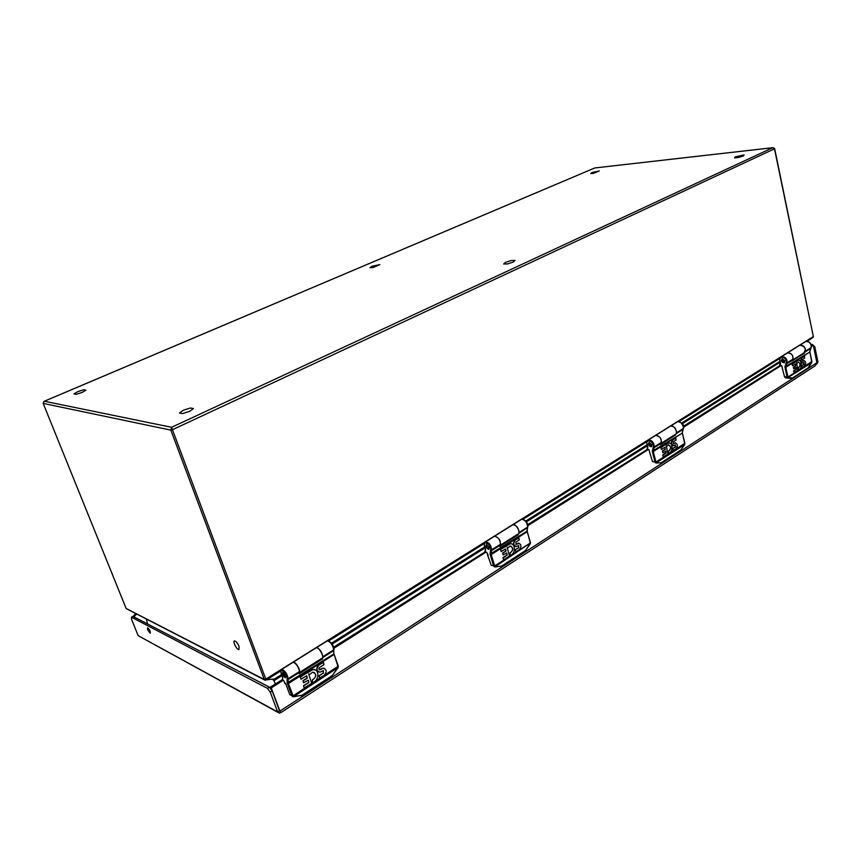 <?xml version="1.0" encoding="UTF-8"?>
<svg xmlns="http://www.w3.org/2000/svg" width="861" height="861" viewBox="0 0 861 861"><rect width="100%" height="100%" fill="white"/><g stroke="black" fill="none" stroke-linecap="round" stroke-linejoin="round"><path stroke-width="1.29" d="M299.434 672.516L321.842 658.331C325.017 658.202 319.302 647.042 316.396 647.687L293.31 662.131C295.84 661.56 301.393 671.494 299.241 672.742M293.181 662.163L316.256 647.72M282.989 673.55L283.183 672.581M284.926 675.573L284.141 676.369L282.903 673.959C283.247 673.098 283.915 673.636 284.926 675.573M282.44 676.757L281.353 673.808C278.577 666.296 286.928 673.098 287.133 678.554L287.208 682.999L291.868 695.688L289.737 694.601L285.551 683.247L284.582 682.762M338.276 666.78L337.975 667.576L338.265 666.091L334.111 654.317L337.953 666.468M338.104 667.587L337.738 668.287M285.518 675.874L282.602 672.398C282.064 674.357 283 676.165 285.389 677.833L285.518 675.874M293.849 696.753L301.372 695.365L292.783 696.7M292.751 696.678L292.159 696.215L293.084 695.839L292.751 696.678M338.233 666.199L293.084 695.839L288.467 683.505L287.445 683.72M302.039 695.344L331.883 675.788L301.178 695.774M294.064 696.312L337.975 667.576L331.915 675.993M287.208 682.999L333.594 654.091L333.788 654.694L288.467 683.505L288.091 679.555L299.359 672.409L299.144 673.7L322.466 658.913L322.886 656.717L333.734 649.84L322.886 656.717C321.831 651.852 319.722 648.817 316.547 647.601L327.417 640.799C330.613 641.983 332.723 644.997 333.734 649.84L333.767 653.424M300.93 679.081L300.252 676.789L312.801 669.654C319.786 668.416 319.431 681.266 312.446 682.461L312.425 679.781C315.955 677.596 316.525 675.121 314.136 672.355M308.098 672.516L312.608 669.557L315.223 669.976M312.231 682.375L312.425 679.781M312.618 679.867C316.783 676.498 316.816 673.937 312.715 672.172L309.583 674.475L308.636 674.002L311.714 683.365L304.137 687.907L303.696 685.808L308.819 682.525L308.173 680.287M304.17 687.961L303.502 685.711L308.625 682.429M303.621 682.816L303.007 680.685L307.054 678.102L306.57 675.874M319.603 678.027L318.947 675.799L323.23 673.044L323.499 670.762M318.505 671.903C316.191 670.062 316.235 667.792 318.635 665.09L323.521 662.529L323.962 664.649L319.625 667.426C318.559 668.696 318.667 669.524 319.958 669.901L323.101 668.233C326.75 669.266 327.126 671.623 324.21 675.315L319.571 677.973L319.14 675.885L323.23 673.044M319.345 669.783L322.337 668.265L324.479 668.394M321.497 658.547L322.466 658.913M299.359 672.409L299.51 671.505C298.39 666.618 296.27 663.53 293.149 662.238L281.87 669.298C284.959 670.633 287.079 673.743 288.231 678.651L287.133 678.554L288.231 678.651L288.091 679.555L287.014 679.329M307.495 672.183L300.285 677.327L301.146 679.178L306.516 675.81M307.216 677.661L306.764 675.96M308.13 680.233L303.599 682.762L303.201 680.782L307.248 678.199M308.787 681.987L308.367 680.384M309.486 674.464L308.625 673.98M318.635 665.09L323.079 662.292M323.424 673.141L323.112 670.73L320.098 672.172C316.504 671.214 316.084 668.879 318.839 665.176M486.497 545.702L486.562 544.529M489.274 548.909L488.209 548.457M488.553 547.241C488.714 548.608 488.219 548.801 487.078 547.8L486.433 546.509C486.68 545.024 487.391 545.271 488.553 547.241M239.057 646.407L238.949 649.668C236.807 650.023 232.233 640.864 234.59 640.918C236.129 641.316 237.614 643.145 239.057 646.407M738.587 157.455L734.53 157.897L735.272 156.842L744.108 154.905L743.398 155.949L738.587 157.455M43.9 401.474L43.201 403.4L170.833 430.123L171.597 427.304L172.458 429.725L774.502 148.813L772.704 147.715L773.996 148.006M44.277 401.248L594.747 167.96L772.791 147.683L774.674 148.695L813.354 336.576L265.823 679.114L172.458 429.725L170.833 430.123L264.273 679.437L126.147 608.49L43.147 403.314L44.288 401.248M264.618 679.975L126.19 608.598M813.354 337.146L807.112 341.322M281.676 670.385L266.609 679.813L265.037 680.255L264.273 679.437L265.823 679.114L266.006 680.061M273.281 679.361L274.573 678.942L274.315 680.438L273.185 679.383M275.402 683.978L273.303 679.372M146.402 619.21L147.532 623.73M660.968 443.458L674.863 434.654C678.888 433.621 674.367 424.634 670.547 426.087L655.727 435.365C660.484 436.43 662.174 439.185 660.796 443.619M655.555 435.429L670.375 426.152M792.454 360.146L803.754 352.999C806.509 348.953 805.207 346.348 799.847 345.186L787.578 352.859C792.346 353.505 793.917 355.991 792.303 360.296M787.406 352.924L799.665 345.261M76.209 394.306L73.992 393.907L77.727 391.647L83.657 389.785L85.906 390.162L82.193 392.433L76.209 394.306M372.835 267.631L369.95 267.706L372.049 266.243L379.905 264.607L372.835 267.631M647.666 446.504L647.063 444.136C645.438 437.754 654.554 441.671 653.37 446.87L652.272 451.153L654.984 461.948L652.498 461.582L649.549 451.864M651.971 444.793L649.076 442.371C647.859 444.427 648.591 445.89 651.282 446.741L651.971 444.793M656.104 463.057L661.011 462.712L656.017 463.046L655.156 462.411L655.964 462.066L655.512 462.852M684.807 444.039L682.364 433.061L684.829 443.092M684.861 443.297L655.964 462.066L653.251 451.573L652.39 451.767M661.399 462.787L680.642 450.142L660.635 463.164M652.272 451.153L682.364 433.061L653.251 451.573L653.811 447.86L661.022 443.307L660.409 444.61L675.379 435.117L676.434 432.889L683.43 428.466L676.434 432.889C676.283 428.563 674.357 426.281 670.644 426.023L677.65 421.642C681.363 421.879 683.279 424.15 683.43 428.466L682.246 432.168M661.313 449.324L660.785 447.408L665.607 444.47M665.897 444.653L669.126 442.909M668.394 453.22L668.513 451.132C671.02 449.065 671.149 446.999 668.911 444.943M663.218 456.879L662.69 454.995L666.091 452.542L665.693 451.024L663.078 452.692L662.572 451.239L665.284 449.238L664.757 447.268M662.852 452.66L662.453 450.863L665.058 449.205M673.13 450.497L672.613 448.624L675.379 446.848L675.379 444.9M673.216 445.707C671.01 444.48 670.805 442.543 672.592 439.885L675.551 438.141M673.28 443.845L675.551 442.855M674.26 435.042L675.379 435.117M661.022 443.307L661.442 442.382C661.259 438.034 659.322 435.709 655.63 435.429L648.408 439.939C652.089 440.24 654.037 442.576 654.242 446.945L653.37 446.87L654.242 446.945L653.811 447.86L653.004 447.655M665.424 444.448L660.904 447.774L661.442 449.367L664.789 447.343M665.166 448.861L665.015 447.376M666.091 452.542L665.951 451.132M668.513 451.132L668.739 451.164C671.44 448.506 671.354 446.439 668.502 444.976L666.834 446.472L666.22 445.966L668.018 453.919L663.336 456.922L662.809 455.372L666.21 452.918M665.661 444.48L665.962 444.933L668.384 442.963C672.99 441.715 673.388 452.477 668.771 453.22L668.416 451.53M672.613 448.624L673.259 450.54L676.068 448.742C678.027 445.75 677.725 443.802 675.153 442.898L674.884 442.877M673.41 443.824L674.927 442.866M673.636 443.845L673.28 441.833L676.079 440.046L675.831 438.271L672.592 439.885M672.839 448.656L675.605 446.881L675.325 444.9L673.84 445.697C671.3 444.857 670.967 442.931 672.818 439.917M500.273 545.271L517.709 534.229C521.443 533.54 516.396 523.585 512.898 524.736L494.623 536.166C499.251 537.845 501.07 540.945 500.09 545.465M512.725 524.79L494.462 536.22C498.002 536.941 500.037 539.589 500.596 544.206L490.447 550.556L490.081 554.161L493.59 565.838L491.211 565.182L487.434 554.581M593.886 173.233L590.721 173.578L591.841 172.598L599.278 170.93L593.886 173.233M182.586 413.581L179.454 413.011L183.35 410.234L190.324 408.017L193.477 408.555L189.624 411.343L182.586 413.581M784.683 362.449L781.874 360.404L782.251 358.811M784.263 360.877C782.778 364.913 780.981 356.583 784.263 360.877M507.495 263.907L503.642 264.015L505.504 262.336L511.176 260.549L515.039 260.431L513.21 262.11L507.495 263.907M530.258 543.592L529.978 544.227M489.22 547.424L486.282 544.55C485.324 546.595 486.142 548.209 488.747 549.393L489.22 547.424M495.097 566.947L501.059 566.172L494.903 566.958L493.816 566.334L494.677 565.968L494.268 566.786M530.344 542.559L527.276 531.56L530.225 542.645M495.419 566.473L530.29 543.033L494.677 565.968L491.179 554.624L490.243 554.828M485.346 548.801L484.549 546.197C482.451 539.298 491.373 544.4 490.727 549.759L491.696 549.845L491.383 550.771L490.447 550.556M501.576 566.215L525.242 550.685L500.801 566.613M530.236 543.646L525.253 550.846M490.081 554.161L526.932 531.248L527.061 531.807L491.179 554.624L491.383 550.771L500.273 545.131L499.821 546.444L518.268 534.746L519.086 532.507L527.696 527.061L519.086 532.507C518.58 527.911 516.557 525.296 513.016 524.661L521.637 519.269C525.178 519.883 527.201 522.476 527.696 527.061L526.954 530.742M501.113 551.514L500.478 549.393L506.451 545.788M506.742 546.014L509.852 543.786L511.391 543.861M509.906 555.184L510.013 552.88C513.059 550.739 513.35 548.468 510.885 546.078M503.524 559.65L502.942 557.605L507 555.001L506.623 552.977M503.147 555.001L502.609 553.074L505.805 551.018L505.45 548.995L501.242 551.546L500.693 549.447L510.067 543.84C515.782 542.527 515.847 554.495 510.121 555.237L510.013 552.88M515.75 551.783L515.179 549.748L518.57 547.574L518.656 545.443M515.47 546.444C513.091 544.97 512.952 542.86 515.039 540.127L518.709 537.985M515.771 544.443L519.075 543.237M517.203 534.552L518.268 534.746M500.273 545.131L500.596 544.206L491.696 549.845C491.114 545.207 489.08 542.538 485.582 541.827L494.494 536.252M505.945 550.642L505.665 549.049M507.129 554.624L506.677 552.966L503.115 554.925L502.824 553.128L506.031 551.083M510.229 552.945C513.608 549.985 513.576 547.704 510.132 546.078L507.904 547.897L507.151 547.392L509.475 556.012L503.771 559.693L503.028 558.046L507.215 555.065M515.179 549.748L515.922 551.847L519.387 549.63C521.755 546.315 521.411 544.184 518.344 543.237L517.913 543.226M516.094 544.389L518.139 543.28M516.309 544.443L515.857 542.247L519.431 539.675L518.763 537.974L515.039 540.127M515.395 549.802L518.796 547.628L518.483 545.454L516.428 546.509C513.414 545.637 513.016 543.528 515.255 540.181M649.033 443.985L649.226 442.339M651.809 446.342L650.216 445.815M651.26 444.696C650.044 448.872 647.763 439.896 651.26 444.696M780.421 362.879L780.012 360.651C778.731 354.732 787.804 357.778 786.287 362.782L784.92 366.915L787.04 376.946L784.522 376.774L785.404 377.85L789.397 378.28M784.522 376.774L782.197 367.787M784.984 360.92L782.175 358.833C780.798 360.867 781.465 362.19 784.156 362.804L784.984 360.92M785.404 377.85L787.869 378.011L787.18 377.376L787.933 377.053L787.46 377.807M811.794 362.223L809.889 351.988L811.837 361.308M811.869 361.555L787.933 377.053L785.802 367.303L785.006 367.486M779.7 365.495L780.012 360.651M807.887 367.981L792.109 378.27L787.869 378.011L788.127 377.419L811.428 362.858M784.92 366.915L809.889 351.988L785.802 367.303L786.588 363.751L804.239 353.408L805.433 351.234L811.223 347.564L805.433 351.234C805.519 347.155 803.679 345.121 799.934 345.132L805.735 341.505C809.491 341.473 811.32 343.496 811.223 347.564L809.814 351.234M792.507 365.699L792.012 363.912L795.973 361.469M791.916 364.214L798.653 360.21M798.287 369.649L798.416 367.744C800.472 365.774 800.526 363.88 798.567 362.083M794.003 372.705L793.519 370.962L796.242 369.218L796.027 367.496M793.681 368.831L793.358 367.173L795.51 365.796L795.284 364.009M802.065 367.432L801.731 365.688L804.023 364.225L804.013 362.416L804.023 364.225M802.441 363.051C800.472 361.997 800.256 360.21 801.785 357.692L804.217 356.228M803.647 360.555L802.656 361.351L804.045 360.544M803.098 353.408L804.239 353.408M792.54 359.984L793.035 359.08C793.099 354.98 791.248 352.924 787.503 352.913L781.53 356.648C785.286 356.658 787.137 358.736 787.083 362.847L785.867 363.557M792.152 364.225L792.594 365.721L795.306 364.074M795.607 365.495L795.532 364.095M796.328 368.906L796.124 367.443L793.907 368.842L793.498 367.496L795.747 365.807M798.416 367.744L798.642 367.755C800.827 365.322 800.73 363.439 798.351 362.104L797.038 363.364L796.543 362.868L797.953 370.252L794.09 372.727L793.659 371.285L796.468 369.229M798.642 367.755L798.072 368.077M796.274 361.609L798.222 360.264C802 359.123 802.495 368.949 798.707 369.627L798.298 368.088M801.731 365.688L802.291 367.443L804.615 365.957C806.262 363.299 806.014 361.502 803.883 360.565M802.656 361.351L802.377 359.478L804.701 358.004L804.508 356.357L801.785 357.692M804.013 362.416L802.882 363.041C800.741 362.223 800.461 360.436 802.021 357.702M801.968 365.699L804.249 364.235M279.599 711.003L272.205 690.985L269.385 687.121L132.928 616.379M813.602 346.779L816.992 362.675L815.033 365.903L280.923 712.585L279.502 710.82M279.567 710.702L277.651 711.939L279.448 713.199L280.643 712.09L280.923 712.585M277.672 712.23L138.169 635.655L131.507 619.188L131.647 617.305L267.448 688.348L270.268 692.212L272.205 690.985M485.475 549.232L485.292 551.793L333.627 647.214M647.526 449.302L527.707 524.64M780.217 365.376L683.537 426.227M811.492 346.348L813.279 345.218L811.406 345.476M282.656 680.093L281.816 679.932L270.117 687.315L270.332 687.907M813.839 347.457L814.797 346.843L812.267 344.475L811.31 345.078L811.869 345.186M816.702 364.214L817.95 362.05L816.906 362.664M133.95 616.67L136.598 614.162M138.169 635.655L277.651 711.939L270.268 692.212M147.64 629.843L147.543 627.777C149.642 629.52 150.535 631.339 150.244 633.222L147.64 629.843M282.107 679.813L283.85 680.76L284.883 683.559L285.755 683.806L284.797 683.322M333.907 648.29L486.045 552.105L484.754 551.761M484.937 551.697L486.734 552.396L488.198 555.259L487.563 555.087M527.901 525.64L648.451 449.431L647.095 449.238L647.558 446.687L646.88 444.05M647.214 449.194L649 449.733L649.732 452.348M683.666 427.164L781.304 365.43L779.926 365.355M780.012 365.322L781.745 365.742L782.38 368.239M813.279 345.218L816.917 362.729L279.9 711.1M270.117 687.315L271.247 687.907L279.728 710.594M271.247 687.907L282.968 680.502L281.816 679.932M812.267 344.475L811.073 344.422M814.797 346.843L817.95 362.05M135.834 613.764L133.175 616.293M333.874 653.79L333.777 650.507L322.703 657.621M334.09 654.403L338.384 666.672L332.507 675.358M328.547 641.079C331.324 642.349 333.099 644.986 333.874 648.979L334.025 649.463C333.508 644.954 331.302 642.069 327.417 640.799M282.817 680.179L282.569 677.101M292.159 696.215L291.868 695.688L292.891 695.484M337.652 668.211L331.883 676.133M334.025 649.237L333.777 650.507M288.231 678.651L299.51 671.505L288.231 678.651M281.267 673.571L282.44 676.821M301.942 695.505L301.146 695.806M331.808 676.186L302.017 695.462M332.421 675.272L331.883 675.788M302.007 695.118L301.372 695.365M322.262 658.622L299.154 673.27L322.262 658.622M772.704 147.715L171.597 427.304L44.374 401.237L594.779 167.96L772.704 147.715M774.448 148.641L813.29 336.264M328.719 640.918L485.496 542.731M522.993 519.258L648.398 440.724M679.038 421.535L781.573 357.315M266.609 679.813L274.573 678.942L281.59 674.529M331.442 643.199L484.657 546.896M525.737 521.077L647.074 444.825M681.751 423.031L779.948 361.319M274.067 680.33L271.904 679.232M780.131 362.19L682.342 423.72M647.321 445.761L526.372 521.863M484.969 547.919L332.098 644.114M281.999 675.637L274.767 680.19M680.933 422.547L683.365 426.292M647.386 449.216L647.784 446.934M655.156 462.411L655.845 461.754M656.545 462.583L684.42 444.739M684.764 442.78L684.624 444.696L680.825 450.012M683.139 429.176L676.003 433.815M683.505 428.046L683.559 428.304C684.118 424.581 682.149 422.353 677.65 421.642M682.31 432.76L683.053 429.338M654.242 446.945L661.442 442.382L654.242 446.945M680.448 450.54L661.334 462.917M684.581 444.502L680.556 450.475M675.196 434.902L660.538 444.19L675.196 434.891M527.19 531.7L530.516 542.914L525.705 550.287M523.649 519.678C526.2 521.099 527.556 523.273 527.728 526.2M493.816 566.334L494.526 565.645M529.956 544.206L525.199 551.018M527.567 527.556L518.752 533.433M527.901 526.728L527.879 526.814C527.728 522.433 525.64 519.926 521.637 519.269M527.728 526.383L527.104 531.398M501.425 566.409L500.779 566.624M525.102 551.083L501.522 566.344M518.074 534.498L499.897 546.025L518.074 534.498M780.055 365.322L780.572 363.245M787.18 377.376L787.837 376.763M789.343 378.28L792.002 377.968L788.396 377.559M811.794 361.082L811.632 362.772M810.825 348.339L804.938 352.127M811.299 347.295L811.32 347.457C811.449 343.367 809.588 341.376 805.735 341.505M809.857 351.762L810.761 348.436M787.083 362.847L793.035 359.08L787.083 362.847M779.948 358.337L779.775 360.544L779.862 358.391M780.357 363.127L779.786 365.441M808.038 367.97L792.228 378.194M811.611 362.589L808.328 367.529M804.056 353.214L791.991 360.856L804.056 353.214M131.647 617.305L133.358 616.358M267.448 688.348L269.385 687.121M134.768 614.356L135.532 614.754M316.396 647.687L293.31 662.131M281.256 673.625L280.74 670.967M282.462 676.972L282.709 680.125M299.154 673.248L322.208 658.633M126.072 608.34L43.179 403.389M670.547 426.087L655.727 435.365M799.847 345.186L787.578 352.859M683.085 429.284L683.559 428.304M646.869 444.007L646.837 441.704M660.548 444.168L675.121 434.923M512.898 524.736L494.623 536.166M484.399 546.035L484.173 543.56M485.281 548.963L484.42 546.132M485.292 548.995L485.087 551.74M499.897 545.992L518.01 534.509M810.793 348.393L811.32 347.457M808.576 367.443L811.611 362.793M792.012 360.834L803.98 353.236M133.1 616.282L131.399 617.229M284.916 683.645L285.465 683.914"/></g></svg>
